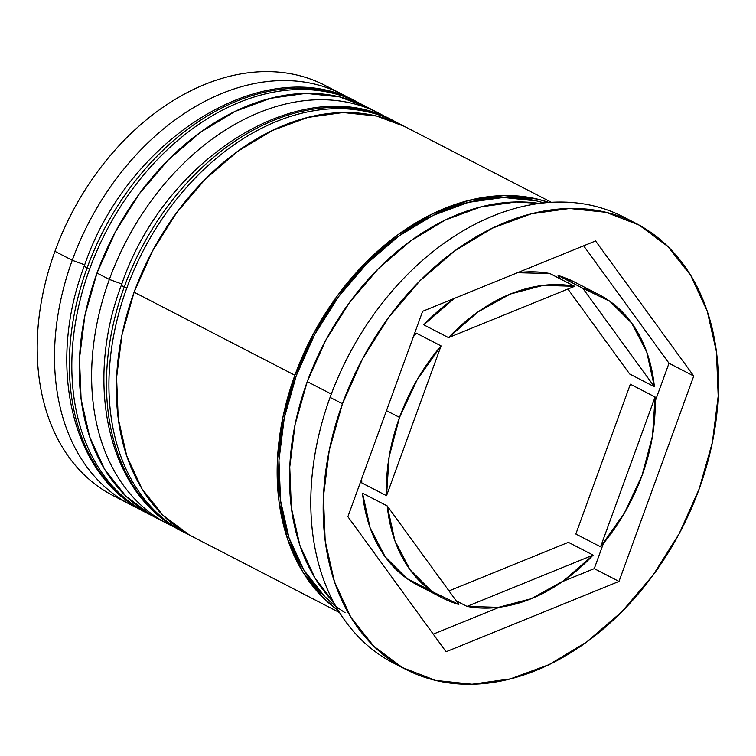<?xml version="1.0" encoding="UTF-8"?>
<svg xmlns="http://www.w3.org/2000/svg" width="756" height="756" viewBox="0 0 756 756"><rect width="100%" height="100%" fill="white"/><g stroke="black" fill="none" stroke-linecap="round" stroke-linejoin="round"><path stroke-width="1.13" d="M353.988 100.539A230.863 166.348 117.3 0 0 89.567 269.202L87.101 267.926A230.863 166.348 117.3 0 0 145.256 512.228C71.839 476.375 46.21 365.942 84.341 265.857C127.632 137.346 266.641 50.888 357.125 101.984A230.863 166.348 117.3 0 0 87.101 267.926A12.049 1.465 -160 0 1 84.341 265.847A12.049 1.465 20 0 0 87.101 267.926A230.863 166.348 -62.7 0 1 351.512 99.263M150.86 514.949A230.863 166.348 -62.7 0 1 87.101 267.926L89.567 269.202A230.863 166.348 -62.7 0 1 359.601 103.26A230.863 166.348 -62.7 0 1 363.258 105.226M151.512 515.384L147.722 513.513A230.863 166.348 -62.7 0 1 89.567 269.202A230.863 166.348 117.3 0 0 153.336 516.225M391.088 119.703A230.863 166.348 117.3 0 0 126.677 288.367L124.201 287.091A230.863 166.348 117.3 0 0 182.357 531.392C108.94 495.539 83.321 385.106 121.442 285.012C164.742 156.511 303.751 70.053 394.226 121.14A230.863 166.348 117.3 0 0 124.201 287.091A12.049 1.465 -160 0 1 121.442 285.012A12.049 1.465 20 0 0 124.201 287.091A230.863 166.348 -62.7 0 1 388.622 118.427M183.595 532.026A230.863 166.348 -62.7 0 1 124.201 287.091L126.677 288.367A230.863 166.348 -62.7 0 1 396.702 122.425A230.863 166.348 -62.7 0 1 400.368 124.39M188.622 534.549L184.833 532.668A230.863 166.348 -62.7 0 1 126.677 288.367A230.863 166.348 117.3 0 0 137.923 490.266M342.279 94.32A230.863 166.348 -62.7 0 1 349.489 98.356A230.863 166.348 117.3 0 0 72.255 260.262A230.863 166.348 -62.7 0 1 342.279 94.32L324.967 85.371A230.863 166.348 117.3 0 0 54.942 251.323A230.863 166.348 -62.7 0 1 333.443 90.2M72.255 260.262L84.71 264.846L72.255 260.262L54.942 251.323L72.255 260.262A230.863 166.348 117.3 0 0 137.875 508.098A230.863 166.348 -62.7 0 1 130.41 504.564A230.863 166.348 -62.7 0 1 72.255 260.262M109.365 279.427L121.811 284.01L109.365 279.427A230.863 166.348 -62.7 0 1 379.389 113.476A230.863 166.348 -62.7 0 1 386.59 117.52A230.863 166.348 117.3 0 0 109.365 279.427L96.995 273.039L109.365 279.427A230.863 166.348 117.3 0 0 174.976 527.263A230.863 166.348 -62.7 0 1 167.511 523.728A230.863 166.348 -62.7 0 1 109.365 279.427M635.966 223.389A250.945 180.816 -62.7 0 1 699.177 488.943L712.369 442.458L718.2 396.125L716.442 351.729L707.172 310.962L690.738 275.401L667.775 246.409L639.17 225.099L606.01 212.294L569.57 208.486L531.27 213.816L492.562 228.085L454.932 250.737L419.845 280.911L388.631 317.444L362.502 358.93L342.459 403.77L330.089 397.382L342.459 403.77A250.945 180.816 -62.7 0 1 635.966 223.389L623.596 217A250.945 180.816 117.3 0 0 330.089 397.382A250.945 180.816 -62.7 0 1 629.682 220.355M379.389 113.476L367.019 107.087A230.863 166.348 117.3 0 0 96.995 273.039A230.863 166.348 117.3 0 0 155.15 517.34A230.863 166.348 117.3 0 0 161.425 520.355M294.887 375.241A230.863 166.348 -62.7 0 1 549.007 202.476L537.346 199.083L503.836 195.577L468.588 200.482L432.98 213.608L398.365 234.454L366.084 262.209L337.365 295.813L313.324 333.982L294.887 375.241L134.095 292.203L294.887 375.241L282.744 418.002L277.386 460.631L278.992 501.474L287.526 538.981L302.646 571.697L323.776 598.365L338.282 610.527A230.863 166.348 -62.7 0 1 294.887 375.241M551.417 202.324L404.129 126.252A230.863 166.348 117.3 0 0 134.095 292.203A230.863 166.348 117.3 0 0 192.251 536.505L339.548 612.577M307.257 381.629L331.317 394.056L307.257 381.629A230.863 166.348 117.3 0 0 333.528 602.135L315.016 578.085L299.896 545.369L291.362 507.862L289.746 467.01L295.114 424.39L307.257 381.629A230.863 166.348 117.3 0 1 539.415 203.458L516.197 201.965L480.958 206.87L445.35 219.996L410.735 240.843L378.454 268.597L349.735 302.202L325.694 340.37L307.257 381.629M345.057 612.662A228.86 164.903 -62.7 0 1 296.314 375.581A228.86 164.903 -62.7 0 1 543.933 202.929L536.665 200.954L503.439 197.477L468.503 202.343L433.207 215.356L398.894 236.014L366.887 263.532L338.423 296.853L314.59 334.681L296.314 375.581L284.275 417.974L278.964 460.224L280.561 500.718L289.019 537.894L304.006 570.326L324.948 596.767L335.711 606.132M361.803 482.923L386.543 495.7A170.639 122.954 -62.7 0 1 399.527 417.397L386.477 410.659L399.527 417.397A170.639 122.954 -62.7 0 1 441.06 345.908L416.329 333.131A170.639 122.954 117.3 0 0 413.438 336.59L416.329 333.131L441.06 345.908L417.199 379.663L399.527 417.397L389.104 456.86L386.543 495.7L441.06 345.908L386.543 495.7L361.803 482.923L361.689 478.756A170.639 122.954 117.3 0 0 361.803 482.923M599.121 294.736L574.38 281.969A170.639 122.954 117.3 0 0 558.06 275.486L582.791 288.263A170.639 122.954 -62.7 0 1 599.121 294.736A170.639 122.954 -62.7 0 1 654.384 386.76L629.653 373.984L567.917 289.047L629.653 373.984L654.384 386.76L646.767 352.06L631.629 323.001L609.865 301.294L582.791 288.263L654.384 386.76L582.791 288.263L558.06 275.486L575.165 282.366M630.353 384.228L655.093 397.004A170.639 122.954 -62.7 0 1 600.576 546.805L575.836 534.029L630.353 384.228L655.093 397.004L600.576 546.805L624.428 513.05L642.099 475.316L652.532 435.843L655.093 397.004L600.576 546.805L575.836 534.029L630.353 384.228M568.38 542.326L593.12 555.102A170.639 122.954 -62.7 0 1 467 606.397L456.208 600.822L467 606.397L498.478 607.342L531.288 598.667L563.475 580.901L593.12 555.102L467 606.397L593.12 555.102L568.38 542.326L448.988 590.89L568.38 542.326M442.515 597.968A170.639 122.954 -62.7 0 0 458.845 604.45L387.242 505.953L394.868 540.644L410.007 569.712L431.761 591.409L458.845 604.45L387.242 505.953L362.511 493.177A170.639 122.954 117.3 0 0 417.775 585.191L442.515 597.968A170.639 122.954 -62.7 0 1 387.242 505.953L362.511 493.177L370.128 527.868L385.267 556.936L407.03 578.633L430.655 590.606M342.459 403.77L329.266 450.255L323.436 496.579L325.184 540.984L334.454 581.751L350.888 617.312L373.851 646.295L402.466 667.605L435.626 680.409L472.056 684.227L510.366 678.888L549.073 664.628L586.694 641.967L621.791 611.793L652.995 575.269L679.134 533.783L699.177 488.943A250.945 180.816 -62.7 0 1 405.67 669.315A250.945 180.816 -62.7 0 1 342.459 403.77M595.577 240.956L693.753 376.015L618.994 581.421L446.059 651.757L347.883 516.688L422.642 311.292L595.577 240.956L693.753 376.015L669.013 363.239L583.651 245.804L669.013 363.239L693.753 376.015L618.994 581.421L594.254 568.644L603.458 543.347L594.254 568.644L618.994 581.421L446.059 651.757L347.883 516.688L422.642 311.292L595.577 240.956M330.089 397.382A250.945 180.816 117.3 0 0 393.3 662.927A250.945 180.816 117.3 0 0 399.565 665.96A250.945 180.816 -62.7 0 1 330.089 397.382M404.365 126.375L376.564 116.046L343.044 112.54L307.805 117.445L272.188 130.571L237.582 151.417L205.292 179.172L176.583 212.776L152.542 250.945L134.095 292.203L121.962 334.965L116.594 377.584L118.21 418.437L126.743 455.944L141.854 488.659L162.984 515.327L189.302 534.936M367.265 107.22L339.463 96.881L305.944 93.375L270.695 98.28L235.088 111.406L200.472 132.253L168.191 160.007L139.473 193.621L115.432 231.78L96.995 273.039L84.852 315.8L79.493 358.429L81.1 399.272L89.633 436.779L104.753 469.495L125.883 496.163L152.202 515.772M121.933 499.744A230.863 166.348 -62.7 0 1 54.942 251.323A230.863 166.348 117.3 0 0 113.098 495.624L130.41 504.564M655.206 401.181L669.013 363.239L655.206 401.181M433.245 634.133L499.395 607.229L433.245 634.133M562.596 581.525L594.254 568.644L562.596 581.525M560.697 279.115L558.06 275.486L560.697 279.115M423.776 324.834L454.299 298.412A170.639 122.954 117.3 0 0 423.776 324.834L448.516 337.611A170.639 122.954 -62.7 0 1 574.636 286.307L549.895 273.54A170.639 122.954 117.3 0 0 517.501 272.708L549.895 273.54L574.636 286.307L543.158 285.371L510.338 294.037L478.151 311.803L448.516 337.611L574.636 286.307L448.516 337.611L423.776 324.834M363.305 105.254L357.125 101.984M147.722 513.513L145.256 512.228M400.406 124.419L394.226 121.14M184.833 532.668L182.357 531.392M405.67 669.315L393.3 662.927M167.511 523.728L155.15 517.34"/></g></svg>
